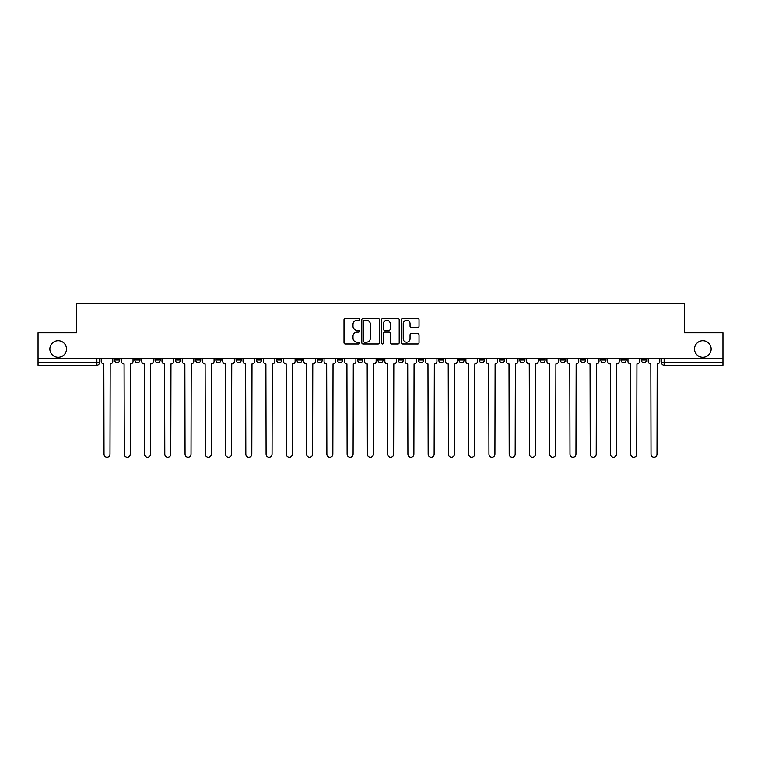 <?xml version="1.0" encoding="UTF-8"?>
<svg xmlns="http://www.w3.org/2000/svg" width="761" height="761" viewBox="0 0 761 761"><rect width="100%" height="100%" fill="white"/><g stroke="black" fill="none" stroke-linecap="round" stroke-linejoin="round"><path stroke-width="1.14" d="M359.725 319.363A0.894 0.894 0 0 0 358.831 318.469L345.285 318.469A1.275 1.275 0 0 0 344.01 319.744L344.01 342.688A1.275 1.275 0 0 0 345.285 343.962L358.831 343.962A0.894 0.894 0 0 0 359.725 343.068A0.894 0.894 0 0 0 358.831 342.184L357.08 342.184A4.081 4.081 0 0 1 352.999 338.103L352.999 336.191A4.081 4.081 0 0 1 357.08 332.11L358.831 332.11A0.894 0.894 0 0 0 359.725 331.216A0.894 0.894 0 0 0 358.831 330.322L357.08 330.322A4.081 4.081 0 0 1 352.999 326.25L352.999 324.338A4.081 4.081 0 0 1 357.08 320.257L358.831 320.257A0.894 0.894 0 0 0 359.725 319.363M694.508 349.004A8.314 8.314 0 0 0 702.822 357.318A8.314 8.314 0 0 0 711.135 349.004A8.314 8.314 0 0 0 702.822 340.7A8.314 8.314 0 0 0 694.508 349.004M49.865 349.004A8.314 8.314 0 0 0 58.178 357.318A8.314 8.314 0 0 0 66.492 349.004A8.314 8.314 0 0 0 58.178 340.7A8.314 8.314 0 0 0 49.865 349.004M641.266 358.621L641.266 360.048L646.46 360.048A2.597 2.597 0 0 1 643.863 362.645A2.597 2.597 0 0 1 641.266 360.048L641.266 358.621M519.715 358.621L519.715 360.048L524.909 360.048A2.597 2.597 0 0 1 522.312 362.645A2.597 2.597 0 0 1 519.715 360.048L519.715 358.621M499.454 358.621L499.454 360.048L504.648 360.048A2.597 2.597 0 0 1 502.051 362.645A2.597 2.597 0 0 1 499.454 360.048L499.454 358.621M479.192 358.621L479.192 360.048L484.396 360.048A2.597 2.597 0 0 1 481.789 362.645A2.597 2.597 0 0 1 479.192 360.048L479.192 358.621M438.678 358.621L438.678 360.048L443.872 360.048A2.597 2.597 0 0 1 441.275 362.645A2.597 2.597 0 0 1 438.678 360.048L438.678 358.621M398.165 360.048L398.165 358.621L398.165 360.048A2.597 2.597 0 0 0 400.762 362.645A2.597 2.597 0 0 1 398.165 360.048L403.359 360.048A2.597 2.597 0 0 1 400.762 362.645A2.597 2.597 0 0 0 403.359 360.048L403.359 358.621L403.359 360.048M377.903 360.048L377.903 358.621L377.903 360.048A2.597 2.597 0 0 0 380.5 362.645A2.597 2.597 0 0 1 377.903 360.048L383.097 360.048A2.597 2.597 0 0 1 380.5 362.645M357.641 360.048L357.641 358.621L357.641 360.048A2.597 2.597 0 0 0 360.238 362.645A2.597 2.597 0 0 1 357.641 360.048L362.835 360.048A2.597 2.597 0 0 1 360.238 362.645A2.597 2.597 0 0 0 362.835 360.048L362.835 358.621L362.835 360.048M337.389 358.621L337.389 360.048L342.583 360.048A2.597 2.597 0 0 1 339.986 362.645A2.597 2.597 0 0 1 337.389 360.048L337.389 358.621M317.128 358.621L317.128 360.048L322.322 360.048A2.597 2.597 0 0 1 319.725 362.645A2.597 2.597 0 0 1 317.128 360.048L317.128 358.621M296.866 358.621L296.866 360.048L302.06 360.048A2.597 2.597 0 0 1 299.463 362.645A2.597 2.597 0 0 1 296.866 360.048L296.866 358.621M276.604 360.048L276.604 358.621L276.604 360.048A2.597 2.597 0 0 0 279.211 362.645A2.597 2.597 0 0 1 276.604 360.048L281.808 360.048A2.597 2.597 0 0 1 279.211 362.645M236.091 360.048L236.091 358.621L236.091 360.048A2.597 2.597 0 0 0 238.688 362.645A2.597 2.597 0 0 1 236.091 360.048L241.285 360.048A2.597 2.597 0 0 1 238.688 362.645A2.597 2.597 0 0 0 241.285 360.048L241.285 358.621L241.285 360.048M215.829 360.048L215.829 358.621L215.829 360.048A2.597 2.597 0 0 0 218.426 362.645A2.597 2.597 0 0 1 215.829 360.048L221.023 360.048A2.597 2.597 0 0 1 218.426 362.645A2.597 2.597 0 0 0 221.023 360.048L221.023 358.621L221.023 360.048M195.577 360.048L195.577 358.621L195.577 360.048A2.597 2.597 0 0 0 198.174 362.645A2.597 2.597 0 0 1 195.577 360.048L200.771 360.048A2.597 2.597 0 0 1 198.174 362.645A2.597 2.597 0 0 0 200.771 360.048L200.771 358.621L200.771 360.048M175.315 360.048L175.315 358.621L175.315 360.048A2.597 2.597 0 0 0 177.912 362.645A2.597 2.597 0 0 1 175.315 360.048L180.509 360.048A2.597 2.597 0 0 1 177.912 362.645M155.054 360.048L155.054 358.621L155.054 360.048A2.597 2.597 0 0 0 157.651 362.645A2.597 2.597 0 0 1 155.054 360.048L160.248 360.048A2.597 2.597 0 0 1 157.651 362.645A2.597 2.597 0 0 0 160.248 360.048L160.248 358.621L160.248 360.048M134.802 360.048L134.802 358.621L134.802 360.048A2.597 2.597 0 0 0 137.399 362.645A2.597 2.597 0 0 1 134.802 360.048L139.995 360.048A2.597 2.597 0 0 1 137.399 362.645A2.597 2.597 0 0 0 139.995 360.048L139.995 358.621L139.995 360.048M417.751 327.458A1.275 1.275 0 0 0 419.026 326.184L419.026 319.744A1.275 1.275 0 0 0 417.751 318.469L402.712 318.469A1.275 1.275 0 0 0 401.437 319.744L401.437 342.688A1.275 1.275 0 0 0 402.712 343.962L417.751 343.962A1.275 1.275 0 0 0 419.026 342.688L419.026 334.916A1.275 1.275 0 0 0 417.751 333.641L411.32 333.641A1.275 1.275 0 0 0 410.046 334.916L410.046 338.769A3.405 3.405 0 0 1 406.631 342.184A3.405 3.405 0 0 1 403.225 338.769L403.225 323.663A3.405 3.405 0 0 1 406.631 320.257A3.405 3.405 0 0 1 410.046 323.663L410.046 326.184A1.275 1.275 0 0 0 411.32 327.458L417.751 327.458M38.05 358.621L38.05 332.776L76.747 332.776L76.747 303.82L684.253 303.82L684.253 332.776L722.95 332.776L722.95 358.621L38.05 358.621L38.05 362.645L99.472 362.645L99.472 358.621L99.472 362.645A2.597 2.597 0 0 1 96.875 365.242L38.05 365.242L38.05 362.645M379.387 319.744A1.275 1.275 0 0 0 378.112 318.469L363.073 318.469A1.275 1.275 0 0 0 361.798 319.744L361.798 342.688A1.275 1.275 0 0 0 363.073 343.962L378.112 343.962A1.275 1.275 0 0 0 379.387 342.688L379.387 319.744M382.888 318.469L397.927 318.469A1.275 1.275 0 0 1 399.202 319.744L399.202 342.688A1.275 1.275 0 0 1 397.927 343.962L391.496 343.962A1.275 1.275 0 0 1 390.222 342.688L390.222 333.385A1.275 1.275 0 0 0 388.947 332.11L384.676 332.11A1.275 1.275 0 0 0 383.401 333.385L383.401 343.068A0.894 0.894 0 0 1 382.507 343.962A0.894 0.894 0 0 1 381.613 343.068L381.613 319.744A1.275 1.275 0 0 1 382.888 318.469M661.528 358.621L661.528 362.645L722.95 362.645L722.95 365.242L664.125 365.242A2.597 2.597 0 0 1 661.528 362.645L661.528 358.621M722.95 358.621L722.95 362.645M646.46 358.621L646.46 360.048L646.46 358.621M626.198 358.621L626.198 360.048A2.597 2.597 0 0 1 623.601 362.645A2.597 2.597 0 0 1 621.005 360.048L626.198 360.048M621.005 358.621L621.005 360.048M605.946 358.621L605.946 360.048A2.597 2.597 0 0 1 603.349 362.645A2.597 2.597 0 0 1 600.752 360.048L605.946 360.048M600.752 358.621L600.752 360.048M585.685 358.621L585.685 360.048A2.597 2.597 0 0 1 583.088 362.645A2.597 2.597 0 0 1 580.491 360.048L585.685 360.048M580.491 358.621L580.491 360.048M565.423 358.621L565.423 360.048A2.597 2.597 0 0 1 562.826 362.645A2.597 2.597 0 0 1 560.229 360.048L565.423 360.048M560.229 358.621L560.229 360.048M545.171 358.621L545.171 360.048A2.597 2.597 0 0 1 542.574 362.645A2.597 2.597 0 0 1 539.977 360.048L545.171 360.048M539.977 358.621L539.977 360.048M524.909 358.621L524.909 360.048A2.597 2.597 0 0 1 522.312 362.645M504.648 358.621L504.648 360.048M484.396 360.048L484.396 358.621L484.396 360.048A2.597 2.597 0 0 1 481.789 362.645M464.134 358.621L464.134 360.048A2.597 2.597 0 0 1 461.537 362.645A2.597 2.597 0 0 1 458.94 360.048A2.597 2.597 0 0 0 461.537 362.645A2.597 2.597 0 0 0 464.134 360.048L458.94 360.048L458.94 358.621M443.872 360.048L443.872 358.621L443.872 360.048A2.597 2.597 0 0 1 441.275 362.645M423.611 358.621L423.611 360.048A2.597 2.597 0 0 1 421.014 362.645A2.597 2.597 0 0 1 418.417 360.048A2.597 2.597 0 0 0 421.014 362.645M418.417 358.621L418.417 360.048L423.611 360.048M383.097 358.621L383.097 360.048L383.097 358.621M342.583 360.048L342.583 358.621L342.583 360.048A2.597 2.597 0 0 1 339.986 362.645M322.322 360.048L322.322 358.621L322.322 360.048A2.597 2.597 0 0 1 319.725 362.645M302.06 360.048L302.06 358.621L302.06 360.048A2.597 2.597 0 0 1 299.463 362.645M281.808 358.621L281.808 360.048L281.808 358.621M261.546 360.048L261.546 358.621L261.546 360.048A2.597 2.597 0 0 1 258.949 362.645A2.597 2.597 0 0 1 256.352 360.048L261.546 360.048A2.597 2.597 0 0 1 258.949 362.645M256.352 358.621L256.352 360.048M180.509 358.621L180.509 360.048L180.509 358.621M119.734 358.621L119.734 360.048A2.597 2.597 0 0 1 117.137 362.645A2.597 2.597 0 0 1 114.54 360.048A2.597 2.597 0 0 0 117.137 362.645A2.597 2.597 0 0 0 119.734 360.048L119.734 358.621M114.54 358.621L114.54 360.048L119.734 360.048M96.875 358.621L96.875 365.242A2.597 2.597 0 0 0 99.472 362.645M364.471 320.257A0.894 0.894 0 0 0 363.577 321.142L363.577 341.289A0.894 0.894 0 0 0 364.471 342.184L366.317 342.184A4.081 4.081 0 0 0 370.398 338.103L370.398 324.338A4.081 4.081 0 0 0 366.317 320.257L364.471 320.257M390.222 323.729A3.405 3.405 0 0 0 386.807 320.314A3.405 3.405 0 0 0 383.401 323.729L383.401 329.047A1.275 1.275 0 0 0 384.676 330.322L388.947 330.322A1.275 1.275 0 0 0 390.222 329.047L390.222 323.729M101.232 358.621L101.232 361.342A2.597 2.597 0 0 0 103.829 363.939L104.019 454.193A2.987 2.987 0 0 0 107.006 457.18A2.987 2.987 0 0 0 109.993 454.193L110.193 363.939A2.597 2.597 0 0 0 112.79 361.342L112.79 358.621M121.484 358.621L121.484 361.342A2.597 2.597 0 0 0 124.081 363.939L124.281 454.193A2.987 2.987 0 0 0 127.268 457.18A2.987 2.987 0 0 0 130.255 454.193L130.445 363.939A2.597 2.597 0 0 0 133.042 361.342L133.042 358.621M141.746 358.621L141.746 361.342A2.597 2.597 0 0 0 144.343 363.939L144.542 454.193A2.987 2.987 0 0 0 147.529 457.18A2.987 2.987 0 0 0 150.516 454.193L150.707 363.939A2.597 2.597 0 0 0 153.303 361.342L153.303 358.621M162.007 358.621L162.007 361.342A2.597 2.597 0 0 0 164.604 363.939L164.795 454.193A2.987 2.987 0 0 0 167.781 457.18A2.987 2.987 0 0 0 170.768 454.193L170.968 363.939A2.597 2.597 0 0 0 173.565 361.342L173.565 358.621M182.26 358.621L182.26 361.342A2.597 2.597 0 0 0 184.856 363.939L185.056 454.193A2.987 2.987 0 0 0 188.043 457.18A2.987 2.987 0 0 0 191.03 454.193L191.22 363.939A2.597 2.597 0 0 0 193.817 361.342L193.817 358.621M202.521 358.621L202.521 361.342A2.597 2.597 0 0 0 205.118 363.939L205.318 454.193A2.987 2.987 0 0 0 208.305 457.18A2.987 2.987 0 0 0 211.292 454.193L211.482 363.939A2.597 2.597 0 0 0 214.079 361.342L214.079 358.621M222.783 358.621L222.783 361.342A2.597 2.597 0 0 0 225.38 363.939L225.57 454.193A2.987 2.987 0 0 0 228.557 457.18A2.987 2.987 0 0 0 231.544 454.193L231.744 363.939A2.597 2.597 0 0 0 234.34 361.342L234.34 358.621M243.035 358.621L243.035 361.342A2.597 2.597 0 0 0 245.641 363.939L245.832 454.193A2.987 2.987 0 0 0 248.818 457.18A2.987 2.987 0 0 0 251.805 454.193L251.996 363.939A2.597 2.597 0 0 0 254.602 361.342L254.602 358.621M263.296 358.621L263.296 361.342A2.597 2.597 0 0 0 265.893 363.939L266.093 454.193A2.987 2.987 0 0 0 269.08 457.18A2.987 2.987 0 0 0 272.067 454.193L272.257 363.939A2.597 2.597 0 0 0 274.854 361.342L274.854 358.621M283.558 358.621L283.558 361.342A2.597 2.597 0 0 0 286.155 363.939L286.345 454.193A2.987 2.987 0 0 0 289.332 457.18A2.987 2.987 0 0 0 292.319 454.193L292.519 363.939A2.597 2.597 0 0 0 295.116 361.342L295.116 358.621M303.82 358.621L303.82 361.342A2.597 2.597 0 0 0 306.417 363.939L306.607 454.193A2.987 2.987 0 0 0 309.594 457.18A2.987 2.987 0 0 0 312.581 454.193L312.781 363.939A2.597 2.597 0 0 0 315.377 361.342L315.377 358.621M324.072 358.621L324.072 361.342A2.597 2.597 0 0 0 326.669 363.939L326.869 454.193A2.987 2.987 0 0 0 329.855 457.18A2.987 2.987 0 0 0 332.842 454.193L333.033 363.939A2.597 2.597 0 0 0 335.63 361.342L335.63 358.621M344.333 358.621L344.333 361.342A2.597 2.597 0 0 0 346.93 363.939L347.121 454.193A2.987 2.987 0 0 0 350.108 457.18A2.987 2.987 0 0 0 353.094 454.193L353.294 363.939A2.597 2.597 0 0 0 355.891 361.342L355.891 358.621M364.595 358.621L364.595 361.342A2.597 2.597 0 0 0 367.192 363.939L367.382 454.193A2.987 2.987 0 0 0 370.369 457.18A2.987 2.987 0 0 0 373.356 454.193L373.556 363.939A2.597 2.597 0 0 0 376.153 361.342L376.153 358.621M384.847 358.621L384.847 361.342A2.597 2.597 0 0 0 387.444 363.939L387.644 454.193A2.987 2.987 0 0 0 390.631 457.18A2.987 2.987 0 0 0 393.618 454.193L393.808 363.939A2.597 2.597 0 0 0 396.405 361.342L396.405 358.621M405.109 358.621L405.109 361.342A2.597 2.597 0 0 0 407.706 363.939L407.906 454.193A2.987 2.987 0 0 0 410.892 457.18A2.987 2.987 0 0 0 413.879 454.193L414.07 363.939A2.597 2.597 0 0 0 416.667 361.342L416.667 358.621M425.37 358.621L425.37 361.342A2.597 2.597 0 0 0 427.967 363.939L428.158 454.193A2.987 2.987 0 0 0 431.145 457.18A2.987 2.987 0 0 0 434.131 454.193L434.331 363.939A2.597 2.597 0 0 0 436.928 361.342L436.928 358.621M445.623 358.621L445.623 361.342A2.597 2.597 0 0 0 448.219 363.939L448.419 454.193A2.987 2.987 0 0 0 451.406 457.18A2.987 2.987 0 0 0 454.393 454.193L454.583 363.939A2.597 2.597 0 0 0 457.18 361.342L457.18 358.621M465.884 358.621L465.884 361.342A2.597 2.597 0 0 0 468.481 363.939L468.681 454.193A2.987 2.987 0 0 0 471.668 457.18A2.987 2.987 0 0 0 474.655 454.193L474.845 363.939A2.597 2.597 0 0 0 477.442 361.342L477.442 358.621M486.146 358.621L486.146 361.342A2.597 2.597 0 0 0 488.743 363.939L488.933 454.193A2.987 2.987 0 0 0 491.92 457.18A2.987 2.987 0 0 0 494.907 454.193L495.107 363.939A2.597 2.597 0 0 0 497.704 361.342L497.704 358.621M506.398 358.621L506.398 361.342A2.597 2.597 0 0 0 509.004 363.939L509.195 454.193A2.987 2.987 0 0 0 512.182 457.18A2.987 2.987 0 0 0 515.168 454.193L515.359 363.939A2.597 2.597 0 0 0 517.965 361.342L517.965 358.621M526.66 358.621L526.66 361.342A2.597 2.597 0 0 0 529.256 363.939L529.456 454.193A2.987 2.987 0 0 0 532.443 457.18A2.987 2.987 0 0 0 535.43 454.193L535.62 363.939A2.597 2.597 0 0 0 538.217 361.342L538.217 358.621M546.921 358.621L546.921 361.342A2.597 2.597 0 0 0 549.518 363.939L549.708 454.193A2.987 2.987 0 0 0 552.695 457.18A2.987 2.987 0 0 0 555.682 454.193L555.882 363.939A2.597 2.597 0 0 0 558.479 361.342L558.479 358.621M567.183 358.621L567.183 361.342A2.597 2.597 0 0 0 569.78 363.939L569.97 454.193A2.987 2.987 0 0 0 572.957 457.18A2.987 2.987 0 0 0 575.944 454.193L576.144 363.939A2.597 2.597 0 0 0 578.74 361.342L578.74 358.621M587.435 358.621L587.435 361.342A2.597 2.597 0 0 0 590.032 363.939L590.232 454.193A2.987 2.987 0 0 0 593.219 457.18A2.987 2.987 0 0 0 596.205 454.193L596.396 363.939A2.597 2.597 0 0 0 598.993 361.342L598.993 358.621M607.697 358.621L607.697 361.342A2.597 2.597 0 0 0 610.293 363.939L610.484 454.193A2.987 2.987 0 0 0 613.471 457.18A2.987 2.987 0 0 0 616.458 454.193L616.657 363.939A2.597 2.597 0 0 0 619.254 361.342L619.254 358.621M627.958 358.621L627.958 361.342A2.597 2.597 0 0 0 630.555 363.939L630.745 454.193A2.987 2.987 0 0 0 633.732 457.18A2.987 2.987 0 0 0 636.719 454.193L636.919 363.939A2.597 2.597 0 0 0 639.516 361.342L639.516 358.621M648.21 358.621L648.21 361.342A2.597 2.597 0 0 0 650.807 363.939L651.007 454.193A2.987 2.987 0 0 0 653.994 457.18A2.987 2.987 0 0 0 656.981 454.193L657.171 363.939A2.597 2.597 0 0 0 659.768 361.342L659.768 358.621M664.125 358.621L664.125 365.242"/></g></svg>
